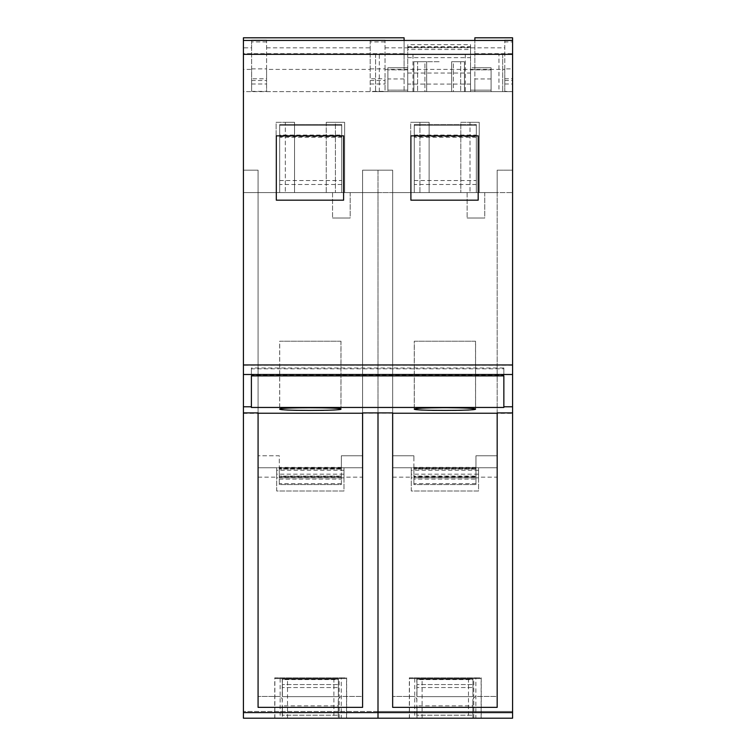 <?xml version="1.0" encoding="UTF-8"?>
<svg xmlns="http://www.w3.org/2000/svg" width="756" height="756" viewBox="0 0 756 756"><rect width="100%" height="100%" fill="white"/><g stroke="black" fill="none" stroke-linecap="round" stroke-linejoin="round"><path stroke-width="0.57" stroke-dasharray="3.78 2.83" d="M503.855 367.974L503.855 407.541L503.855 367.974L251.398 367.974L251.398 375.052L503.855 375.052M503.855 406.841L512.587 406.841L512.587 374.503L243.413 374.503L243.413 406.841L251.398 406.841L251.398 407.541L503.855 407.541M251.398 407.541L251.398 367.974M497.174 413.145L497.174 170.166L497.174 192.591L392.657 192.591L392.657 413.239L392.657 170.166L392.657 455.783L392.657 413.145L512.587 413.352L512.587 406.841M392.657 413.145L243.413 413.352L243.413 406.841L243.413 413.352M475.581 409.213C477.499 411.084 412.341 411.084 414.25 409.213C412.341 407.352 477.499 407.352 475.581 409.213L475.581 341.23L414.25 341.23L414.25 409.213M279.673 409.213C277.754 407.352 342.912 407.352 340.994 409.213C342.912 411.084 277.754 411.084 279.673 409.213L279.673 341.23L340.994 341.23L340.994 409.213M251.398 375.052L251.398 377.839M512.587 374.503L512.587 37.8M504.791 91.363L504.791 69.41L385.04 69.41L385.04 91.363L370.194 91.363L370.194 69.41L266.584 69.41L266.584 91.363L251.635 91.363L251.635 69.41L243.413 69.41L243.413 91.646L512.587 91.646L504.791 91.363L504.791 68.872L512.587 68.872L512.587 40.37L512.587 91.646L474.862 91.646L474.862 40.437M512.587 91.363L512.587 68.872M362.596 170.166L378 170.166L362.596 170.166L378 170.166L378 412.899L378 170.166L362.596 170.166L362.596 192.591L258.079 192.591L258.079 170.166L258.079 413.239L258.079 192.591L362.596 192.591L362.596 170.166L378 170.166L378 192.591L378 170.166L392.657 170.166L362.596 170.166L362.596 192.591L362.596 170.166L392.657 170.166L392.657 192.591L497.174 192.591L497.174 707.351L497.174 170.166L497.174 192.591L512.587 192.591L512.587 718.2L512.587 711.472L512.587 718.2L416.962 718.2L416.962 707.351L392.657 707.351L392.657 192.591L512.587 192.591L512.587 170.166L497.174 170.166L512.587 170.166L512.587 413.352M404.101 40.437L404.101 91.646L243.413 91.646L243.413 40.437L243.413 47.845L251.635 47.845L251.635 40.446M243.413 69.41L243.413 47.845M243.413 37.8L243.413 53.657L404.101 53.657L404.101 67.785L387.885 67.785L387.885 91.646L387.885 67.785L407.739 67.785L407.739 90.153L407.739 67.785M243.413 374.503L243.413 53.657M243.413 712.596L243.413 718.2L282.375 718.2L282.375 707.351L258.079 707.351L258.079 192.591L362.596 192.591L362.596 707.351L362.596 192.591L378 192.591L378 718.2L378 711.472L378 718.2L282.375 718.2L282.375 712.596L243.413 712.596L243.413 170.166L258.079 170.166L243.413 170.166L243.413 406.841M258.079 412.899L258.079 170.166L243.413 170.166L258.079 170.166L243.413 170.166L258.079 170.166L258.079 413.352M392.657 412.899L392.657 192.591L243.413 192.591L258.079 192.591L243.413 192.591L258.079 192.591L258.079 707.351L258.079 413.145M341.362 476.63L341.362 467.369L341.362 469.117L341.362 468.181L279.304 468.181L279.304 455.783L258.079 455.783L279.304 455.783L279.304 484.568L341.362 484.568L341.362 476.1L341.362 476.63L279.304 476.63L279.304 476.1L279.304 477.036L341.362 477.036M392.657 413.352L392.657 192.591L362.596 192.591L362.596 707.351L338.291 707.351L338.291 712.596L378 712.596L378 718.2L416.962 718.2L416.962 712.596L378 712.596L378 192.591L392.657 192.591L392.657 707.351L392.657 192.591L362.596 192.591L362.596 413.145M341.362 468.181L341.362 455.783L362.596 455.783L341.362 455.783L341.362 484.568L279.304 484.568L279.304 477.036M413.882 457.068L413.891 479.106L475.949 479.106L475.949 484.568L475.949 467.369L475.949 469.117L475.949 468.181L413.891 468.181L413.891 455.783L392.657 455.783L413.891 455.783L413.891 457.068M475.949 468.181L475.949 455.783L497.174 455.783L475.949 455.783L475.949 479.106M392.657 170.166L378 170.166L392.657 170.166L378 170.166L392.657 170.166L392.657 192.591L497.174 192.591L497.174 413.352M414.25 341.23L475.581 341.23M340.994 341.23L279.673 341.23M512.587 365.195L243.413 365.195M474.862 37.8L474.862 67.785L491.079 67.785L491.079 91.646L491.079 67.785L491.079 90.153L491.079 67.785L474.862 67.785L474.862 78.964L491.079 78.964M474.862 53.657L512.587 53.657M387.885 67.785L387.885 90.153L387.885 67.785L404.101 67.785L404.101 91.646L387.885 91.646L491.079 91.646L474.862 91.646L474.862 78.964M343.602 200.17L276.309 200.17L276.309 135.863L343.602 135.863L276.309 135.863L276.309 200.17L276.309 135.863L343.602 135.863L343.602 200.17L343.602 135.863L343.602 200.17L276.309 200.17L343.602 200.17M478.189 200.17L410.895 200.17L410.895 135.863L478.189 135.863L478.189 200.17L410.895 200.17L410.895 135.863L478.189 135.863L478.189 200.17L478.189 135.863L410.895 135.863L410.895 200.17L478.189 200.17M504.791 68.872L504.791 41.939L512.587 41.939M504.791 40.37L504.791 41.939M504.791 69.41L504.791 40.446M385.04 69.41L385.04 40.446M370.194 69.41L370.194 40.446M266.584 69.41L266.584 40.446M251.635 69.41L251.635 47.845M404.101 53.657L404.101 37.8M279.304 468.181L279.304 476.63M475.949 476.63L413.891 476.63L413.891 476.11L475.949 476.1L413.891 476.11L413.891 477.036L475.949 477.036M475.949 483.632L413.891 483.632L413.891 484.568L475.949 484.568L413.891 484.568L413.891 479.106M413.891 468.181L413.891 476.63M413.891 483.632L413.891 477.036M251.635 40.37L251.635 78.756L266.584 78.756L266.584 91.363M251.635 91.363L251.635 78.756M251.635 68.872L266.584 68.872L266.584 78.756M266.584 68.872L266.584 40.37M370.194 40.37L370.194 78.756L385.04 78.756L385.04 91.363M370.194 91.363L370.194 78.756M370.194 68.872L385.04 68.872L385.04 78.756M385.04 68.872L385.04 40.37M503.855 375.893L503.855 407.465M251.398 375.893L251.398 368.815L503.855 368.815M251.398 377.783L251.398 368.815M251.398 407.465L251.398 406.813M279.72 341.23L340.947 341.23L279.711 341.23L279.711 409.081M340.947 341.23L340.956 409.081M414.307 341.23L475.524 341.23L414.297 341.23L414.297 409.081M475.524 341.23L475.543 409.081M279.682 135.806L279.682 125.298L341.74 125.298L341.74 192.591L341.74 124.551L279.682 124.551L279.682 192.591L341.74 192.591L279.682 192.591L341.74 192.591L279.682 192.591L341.74 192.591L279.682 192.591L341.74 192.591L279.682 192.591L279.682 125.298L341.74 125.298L341.74 192.591L341.74 124.551L341.74 135.059L279.682 135.059L279.682 124.551L341.74 124.551L279.682 124.551L279.682 192.591L279.682 125.298L341.74 125.298L341.74 192.591L341.74 125.298L279.682 125.298L279.682 192.591L279.682 135.806L341.74 135.806M294.538 192.591L276.129 192.591L294.538 192.591L276.129 192.591L294.538 192.591L294.538 122.311L276.129 122.311L276.129 192.591L276.129 122.311L285.333 122.311L285.333 192.591L285.333 122.311L276.129 122.311L294.538 122.311L285.333 122.311L294.538 122.311L294.538 192.591M350.179 192.591L350.179 218.011L332.545 218.011L350.179 218.011L332.545 218.011L350.179 218.011L350.179 192.591L332.545 192.591L332.545 218.011L332.545 192.591L350.179 192.591M326.233 122.311L326.233 192.591L344.632 192.591L326.233 192.591L344.632 192.591L326.233 192.591L326.233 122.311L335.428 122.311L335.428 192.591L335.428 122.311L326.233 122.311L344.632 122.311L335.428 122.311L344.632 122.311L344.632 192.591L344.632 122.311L326.233 122.311M341.362 476.11L279.304 476.11L341.362 476.1M341.362 469.089L279.304 469.089L341.362 469.117M476.318 184.502L414.26 184.502L414.26 125.298L476.318 125.298L414.26 125.298L476.318 125.298L476.318 192.591L476.318 124.551L476.318 192.591L414.26 192.591L414.26 125.298L476.318 125.298L476.318 192.591L414.26 192.591L476.318 192.591L414.26 192.591L476.318 192.591L414.26 192.591L476.318 192.591L414.26 192.591L414.26 135.806L476.318 135.806L476.318 125.298L476.318 192.591L476.318 135.806M479.219 192.591L460.81 192.591L479.219 192.591L460.81 192.591L479.219 192.591L479.219 122.311L460.81 122.311L460.81 192.591L460.81 122.311L470.015 122.311L470.015 192.591L470.015 122.311L460.81 122.311L479.219 122.311L470.015 122.311L479.219 122.311L479.219 192.591M419.92 122.311L419.92 192.591L429.125 192.591L410.716 192.591L429.125 192.591L410.716 192.591L419.92 192.591L419.92 122.311L410.716 122.311L410.716 192.591L410.716 122.311L429.125 122.311L410.716 122.311L429.125 122.311L429.125 192.591L429.125 122.311L419.92 122.311M484.766 192.591L484.766 218.011L467.123 218.011L484.766 218.011L467.123 218.011L484.766 218.011L484.766 192.591L467.123 192.591L467.123 218.011L467.123 192.591L484.766 192.591M414.26 184.502L414.26 124.551L476.318 124.551L414.26 124.551L414.26 192.591L414.26 135.806M414.26 136.515L414.26 124.551L476.318 124.551L414.26 124.551L414.26 136.515L476.318 136.515L476.318 124.551L476.318 135.059L414.26 135.059M475.949 469.089L413.891 469.089L475.949 469.117M258.079 696.456L258.079 467.747L258.079 696.456L278.567 696.456A3.818 3.818 0 0 1 282.385 700.273A3.818 3.818 0 0 0 278.567 696.456L258.079 696.456M276.687 474.163L276.687 490.994L343.98 490.994L343.98 467.747L362.596 467.747L343.98 467.747L343.98 477.839L343.98 474.163L276.687 474.163L276.687 477.839L276.687 467.747L258.079 467.747L276.687 467.747L276.687 490.994L343.98 490.994L343.98 477.14L362.596 477.14L362.596 696.456L342.099 696.456L362.596 696.456L362.596 477.14M338.282 700.273A3.818 3.818 0 0 1 342.099 696.456A3.818 3.818 0 0 0 338.282 700.273L338.253 715.204L338.282 700.273M282.394 705.858L282.413 715.204L338.253 715.204L282.413 715.204L282.394 705.858L338.272 705.858M282.375 679.143L338.348 679.143L282.375 679.143L282.375 696.626L338.348 696.626L282.375 696.626L338.348 696.626L338.348 684.549L282.375 684.549L338.348 684.549L338.348 679.143L338.348 696.626L282.375 696.626L282.375 678.926L338.348 678.926L338.348 696.626L338.348 687.544L282.375 687.544L338.348 687.544L338.348 678.926L282.375 678.926L282.375 679.587L338.348 679.587M276.687 467.747L276.687 470.279L276.687 467.747L343.98 467.747L276.687 467.747M343.98 470.279L276.687 470.279M343.98 477.839L276.687 477.839M343.98 474.163L343.98 477.14M258.079 477.14L276.687 477.14M392.657 696.456L392.657 467.747L392.657 696.456L413.145 696.456A3.818 3.818 0 0 1 416.972 700.273A3.818 3.818 0 0 0 413.145 696.456L392.657 696.456M411.273 474.163L411.273 490.994L478.567 490.994L478.567 467.747L497.174 467.747L478.567 467.747L478.567 477.839L478.567 474.163L411.273 474.163L411.273 477.839L411.273 467.747L392.657 467.747L411.273 467.747L411.273 490.994L478.567 490.994L478.567 477.14L497.174 477.14L497.174 696.456L476.686 696.456L497.174 696.456L497.174 477.14M472.869 700.273A3.818 3.818 0 0 1 476.686 696.456A3.818 3.818 0 0 0 472.869 700.273L472.84 715.204L472.869 700.273M416.981 705.858L417 715.204L472.84 715.204L417 715.204L416.981 705.858L472.859 705.858M416.962 679.143L472.935 679.143L416.962 679.143L416.962 696.626L472.935 696.626L416.962 696.626L472.935 696.626L472.935 684.549L416.962 684.549L472.935 684.549L472.935 679.143L472.935 696.626L416.962 696.626L416.962 678.926L472.935 678.926L472.935 696.626L472.935 687.544L416.962 687.544L472.935 687.544L472.935 678.926L416.962 678.926L416.962 679.587L472.935 679.587M411.273 467.747L411.273 470.279L411.273 467.747L478.567 467.747L411.273 467.747M478.567 470.279L411.273 470.279M478.567 477.839L411.273 477.839M478.567 474.163L478.567 477.14M392.657 477.14L411.273 477.14M379.323 91.646L379.323 54.262L375.59 54.262L375.59 91.646L375.59 54.262L502.693 54.262L498.951 54.262L498.951 91.646L502.693 91.646L375.59 91.646L407.739 91.646L407.739 44.632L407.739 49.518L470.544 49.518L470.544 54.262L498.951 54.262M502.693 54.262L502.693 91.646L502.693 54.262M379.323 54.262L470.544 54.262L470.544 91.646L470.544 44.632L407.739 44.632M470.544 84.086L407.739 84.086L407.739 91.646L498.951 91.646M439.141 91.646L453.345 91.646L439.141 91.646M424.938 91.646L413.844 91.646L424.938 91.646L424.938 61.737L426.667 61.737L417.624 61.737L424.938 61.737L424.938 91.646M453.345 91.646L464.449 91.646L453.345 91.646L453.345 61.737L451.606 61.737L460.669 61.737L453.345 61.737L453.345 91.646M470.544 49.518L470.544 44.632M470.544 67.785L470.544 90.153L470.544 67.785L491.079 67.785M470.544 90.153L470.544 69.854L470.544 90.153L491.079 90.153L491.079 69.854L470.544 69.854L491.079 69.854L491.079 90.153L470.544 90.153L491.079 90.153M407.739 84.086L407.739 49.518M407.739 69.854L407.739 90.153L407.739 69.854L387.885 69.854L387.885 90.153L407.739 90.153L387.885 90.153L387.885 69.854L407.739 69.854M439.141 61.737L426.667 61.737L439.141 61.737M460.669 61.737L464.449 61.737L464.449 91.646L464.449 61.737L460.669 61.737L460.669 91.646L460.669 61.737M417.624 61.737L413.844 61.737L413.844 91.646L413.844 61.737L417.624 61.737L417.624 91.646L417.624 61.737M407.739 46.702L470.544 46.702M407.739 90.153L387.885 90.153M470.544 54.262L407.739 54.262L470.544 54.262M243.413 718.2L243.413 711.472L243.413 718.2L378 718.2L243.413 718.2M338.291 712.596L338.291 718.2L338.291 707.351L362.596 707.351L258.079 707.351L282.375 707.351L282.375 712.596M378 711.472L243.413 711.472L378 711.472L378 718.2L378 711.472L512.587 711.472L378 711.472M341.268 718.2L274.759 718.2L341.268 718.2L341.268 677.82L274.759 677.82L341.268 677.82L274.759 677.82L274.759 718.2M341.74 184.502L279.682 184.502M279.682 136.515L341.74 136.515L341.74 124.551L279.682 124.551L279.682 192.591L279.682 135.059M279.682 180.542L341.74 180.542L341.74 135.059M341.74 136.515L341.74 180.542M274.872 718.2L274.872 677.82L274.872 678.576L346.541 678.576L274.759 678.576L274.759 677.82M274.872 677.82L346.541 677.82L341.268 677.82L341.268 678.576M346.654 677.82L346.654 718.2M416.962 712.596L416.962 707.351L392.657 707.351L497.174 707.351L472.878 707.351L497.174 707.351L497.174 192.591L512.587 192.591L497.174 192.591L497.174 412.899M512.587 712.596L472.878 712.596L472.878 707.351L472.878 718.2L472.878 712.596M497.174 170.166L512.587 170.166M512.587 718.2L378 718.2L512.587 718.2M475.855 718.2L409.346 718.2L475.855 718.2L475.855 677.82L409.346 677.82L475.855 677.82L409.346 677.82L409.346 718.2M414.26 180.542L476.318 180.542L476.318 135.059M476.318 136.515L476.318 180.542M409.459 718.2L409.459 677.82L409.459 678.576L481.128 678.576L409.346 678.576L409.346 677.82M409.459 677.82L481.128 677.82L475.855 677.82L475.855 678.576M481.241 677.82L481.241 718.2M279.304 479.106L341.362 479.106M504.791 83.982L512.587 83.982M504.791 80.523L512.587 80.523M504.791 78.756L512.587 78.756M385.04 47.845L504.791 47.845M266.584 47.845L370.194 47.845M404.101 78.964L387.885 78.964M251.635 83.982L266.584 83.982M370.194 83.982L385.04 83.982M341.362 468.616L279.304 468.616M475.949 468.616L413.891 468.616M266.584 41.939L251.635 41.939M251.635 80.523L266.584 80.523M385.04 41.939L370.194 41.939M370.194 80.523L385.04 80.523M341.362 483.632L279.304 483.632M465.309 54.262L465.309 91.646M412.974 91.646L412.974 54.262M451.606 61.737L451.606 91.646L451.606 61.737M426.667 61.737L426.667 91.646L426.667 61.737M407.739 47.326L470.544 47.326M407.739 57.636L470.544 57.636M407.739 73.039L470.544 73.039M243.413 170.166L258.079 170.166L243.413 170.166M346.541 718.2L346.541 677.82M333.906 678.576L333.906 718.2M287.507 718.2L287.507 678.576M280.145 678.576L280.145 718.2M282.234 678.576L282.234 718.2M339.179 718.2L339.179 678.576M341.74 137.271L279.682 137.271M279.682 125.298L341.74 125.298L279.682 125.298M481.128 718.2L481.128 677.82M468.493 678.576L468.493 718.2M422.094 718.2L422.094 678.576M414.732 678.576L414.732 718.2M416.821 678.576L416.821 718.2M473.766 718.2L473.766 678.576M476.318 137.271L414.26 137.271M414.26 125.298L476.318 125.298L414.26 125.298M341.362 467.369L279.304 467.369M341.362 477.839L279.304 477.839M475.949 467.369L413.891 467.369M475.949 477.839L413.891 477.839M282.375 678.926L338.348 678.926L282.375 678.926M416.962 678.926L472.935 678.926L416.962 678.926"/><path stroke-width="1.13" d="M474.862 40.437L474.862 37.8L512.587 37.8L512.587 40.37L504.791 40.37L512.587 40.446L504.791 40.342M243.413 54.337L243.413 40.437L512.587 40.455L512.587 412.899L497.174 412.899L497.174 707.351L392.657 707.351L392.657 412.899L362.596 412.899L362.596 707.351L258.079 707.351L258.079 412.899L243.413 412.899L243.413 54.337L512.587 54.337M251.635 40.437L243.413 40.437L243.413 37.8L404.101 37.8L404.101 40.437M243.413 364.95L512.587 364.95M343.602 135.863L276.309 135.863L276.309 200.17L343.602 200.17L343.602 135.863M478.189 200.17L410.895 200.17L410.895 135.863L478.189 135.863L478.189 200.17M512.587 374.503L243.413 374.503M243.413 406.794L251.398 406.794L251.398 407.465L503.855 407.465L503.855 375.893L251.398 375.893L251.398 406.794M512.587 406.794L503.855 406.794M362.596 413.239L258.079 413.239M497.174 413.239L392.657 413.239M340.956 409.081C342.865 407.295 277.792 407.295 279.711 409.081C277.792 410.877 342.865 410.877 340.956 409.081M443.12 407.692C425.467 407.815 415.857 408.278 414.297 409.081C412.379 410.877 477.452 410.877 475.543 409.081C473.974 408.278 464.364 407.815 446.711 407.692L443.12 407.692M512.587 412.899L512.587 718.2L243.413 718.2L243.413 412.899M512.587 712.596L378 712.596L378 718.2L378 412.899L378 712.596L243.413 712.596M251.635 40.37L266.584 40.37M370.194 40.37L385.04 40.37M266.584 40.437L370.194 40.437M385.04 40.437L504.791 40.437"/></g></svg>
